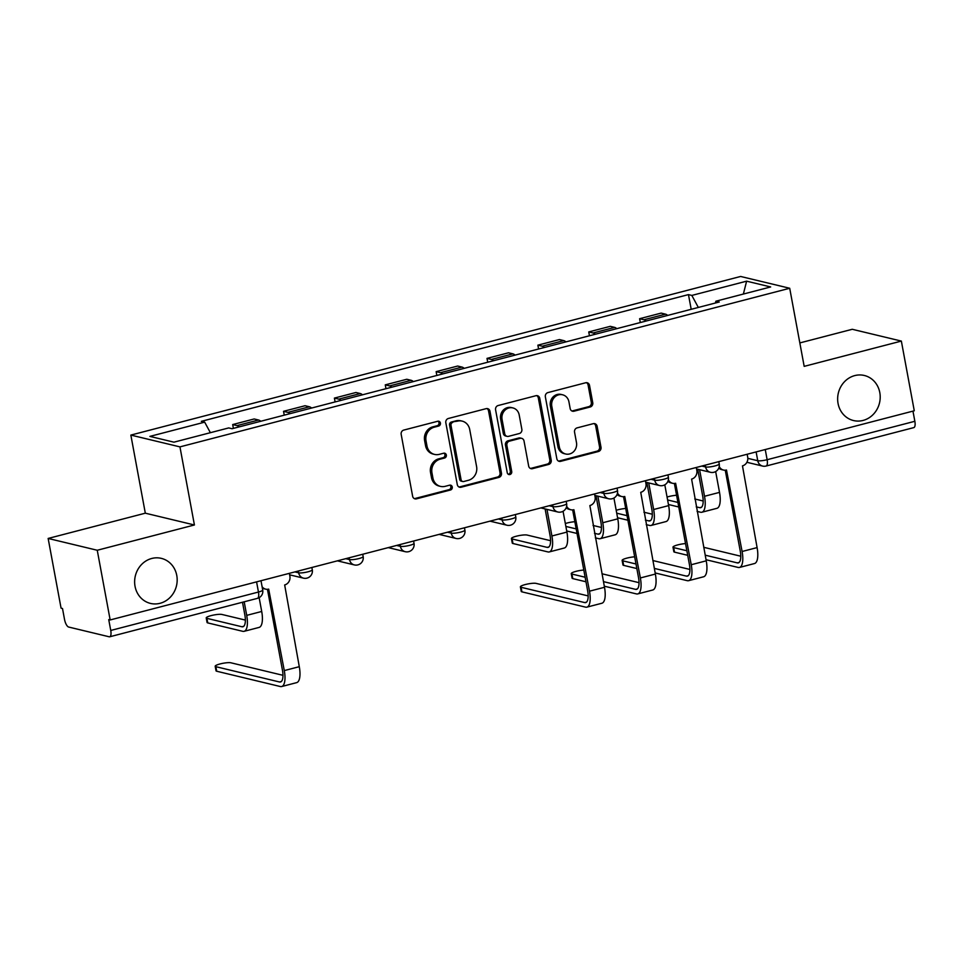 <?xml version="1.0" encoding="UTF-8"?>
<svg xmlns="http://www.w3.org/2000/svg" width="963" height="963" viewBox="0 0 963 963"><rect width="100%" height="100%" fill="white"/><g stroke="black" fill="none" stroke-linecap="round" stroke-linejoin="round"><path stroke-width="1.44" d="M440.428 423.07A2.492 2.275 103.5 0 0 437.744 421.252L403.738 430.088A3.551 3.25 103.5 0 0 401.174 434.361L412.633 496.246A3.551 3.25 103.5 0 0 416.473 498.846L450.479 489.998A2.492 2.275 103.5 0 0 450.624 485.171A2.492 2.275 103.5 0 0 449.589 485.183L445.195 486.327A11.375 10.388 103.5 0 1 440.5 486.387A11.375 10.388 103.5 0 1 432.905 477.997L431.954 472.845A11.375 10.388 103.5 0 1 440.163 459.17L444.557 458.027A2.492 2.275 103.5 0 0 444.689 453.2A2.492 2.275 103.5 0 0 443.666 453.212L439.26 454.367A11.375 10.388 103.5 0 1 434.566 454.416A11.375 10.388 103.5 0 1 426.982 446.025L426.031 440.873A11.375 10.388 103.5 0 1 434.229 427.199L438.634 426.055A2.492 2.275 103.5 0 0 440.428 423.07M434.566 454.416L433.133 454.067A11.375 10.388 103.5 0 1 425.55 445.676L424.599 440.524A11.375 10.388 103.5 0 1 432.796 426.862L437.202 425.718A2.492 2.275 103.5 0 0 438.021 421.192M414.319 498.605A3.551 3.25 103.5 0 0 415.041 498.497L449.047 489.661A2.492 2.275 103.5 0 0 449.877 485.135M440.5 486.387L439.068 486.038A11.375 10.388 103.5 0 1 431.484 477.648L430.521 472.496A11.375 10.388 103.5 0 1 438.731 458.833L443.124 457.69A2.492 2.275 103.5 0 0 443.943 453.164M838.051 403.437A23.172 21.162 103.5 0 0 853.507 420.542A23.172 21.162 103.5 0 0 879.797 392.579A23.172 21.162 103.5 0 0 864.341 375.486A23.172 21.162 103.5 0 0 838.051 403.437M135.037 586.311A23.172 21.162 103.5 0 0 150.493 603.416A23.172 21.162 103.5 0 0 176.771 575.453A23.172 21.162 103.5 0 0 161.327 558.359A23.172 21.162 103.5 0 0 135.037 586.311M590.187 407A3.551 3.25 103.5 0 0 592.751 402.727L589.525 385.369A3.551 3.25 103.5 0 0 585.697 382.756L547.923 392.591A3.551 3.25 103.5 0 0 545.359 396.852L556.831 458.737A3.551 3.25 103.5 0 0 560.671 461.337L598.432 451.515A3.551 3.25 103.5 0 0 600.996 447.241L597.108 426.272A3.551 3.25 103.5 0 0 593.268 423.672L577.114 427.873A3.551 3.25 103.5 0 0 574.55 432.146L576.476 442.547A9.51 8.679 103.5 0 1 565.69 454.006A9.51 8.679 103.5 0 1 559.347 447.001L551.799 406.266A9.51 8.679 103.5 0 1 562.585 394.794A9.51 8.679 103.5 0 1 568.928 401.812L570.18 408.601A3.551 3.25 103.5 0 0 574.02 411.201L590.187 407L588.754 406.651A3.551 3.25 103.5 0 0 591.318 402.378L588.092 385.019A3.551 3.25 103.5 0 0 586.419 382.66M194.418 524.979L145.317 513.183L48.15 538.449L97.251 550.258L194.418 524.979L179.949 446.88L789.708 288.262L804.177 366.361L901.356 341.083L914.272 410.78L110.167 619.955L108.735 619.606L110.745 630.464L258.457 592.04A7.235 1.288 -10.5 0 0 262.718 590.03L260.985 580.713M97.251 550.258L110.167 619.955M489.986 411.261A3.551 3.25 103.5 0 0 486.146 408.649L448.385 418.484A3.551 3.25 103.5 0 0 445.821 422.745L457.293 484.63A3.551 3.25 103.5 0 0 461.121 487.23L498.894 477.407A3.551 3.25 103.5 0 0 501.458 473.134L489.986 411.261L488.554 410.912A3.551 3.25 103.5 0 0 486.881 408.553M498.148 405.531L535.922 395.709A3.551 3.25 103.5 0 1 539.762 398.309L551.221 460.194A3.551 3.25 103.5 0 1 548.669 464.455L532.503 468.668A3.551 3.25 103.5 0 1 528.663 466.056L524.016 440.97A3.551 3.25 103.5 0 0 520.176 438.358L509.451 441.15A3.551 3.25 103.5 0 0 506.887 445.424L511.726 471.545A2.492 2.275 103.5 0 1 508.909 474.542A2.492 2.275 103.5 0 1 507.248 472.713L495.584 409.805A3.551 3.25 103.5 0 1 498.148 405.531M48.15 538.449L61.066 608.147L62.499 608.496L64.509 619.353A7.235 2.648 -104.6 0 0 68.674 627.045L109.18 636.784A7.235 2.648 -104.6 0 0 109.71 636.784A7.235 2.648 -104.6 0 0 110.745 630.464M145.317 513.183L130.848 435.083L740.607 276.465L789.708 288.262M901.356 341.083L852.255 329.286L799.832 342.924M912.96 411.117L914.85 421.288A7.235 2.648 75.4 0 1 913.815 427.608L766.103 466.032A7.235 2.648 -104.6 0 0 767.138 459.712L914.85 421.288M260.732 421.276A16.648 6.091 -104.6 0 0 258.553 420.012L237.03 425.61A16.648 6.091 75.4 0 1 239.209 426.886M237.03 425.61L232.673 424.563L233.383 428.403M258.553 420.012L254.184 418.965L232.673 424.563M284.254 415.161L283.531 411.321L287.901 412.381A16.648 6.091 75.4 0 1 290.08 413.645M311.603 408.047A16.648 6.091 -104.6 0 0 309.424 406.771L305.054 405.724L283.531 411.321M335.112 401.932L334.402 398.092L338.771 399.139A16.648 6.091 75.4 0 1 340.95 400.415M362.461 394.818A16.648 6.091 -104.6 0 0 360.294 393.542L355.925 392.495L334.402 398.092M385.982 388.703L385.272 384.863L389.642 385.91A16.648 6.091 75.4 0 1 391.809 387.186M413.332 381.589A16.648 6.091 -104.6 0 0 411.153 380.313L406.795 379.266L385.272 384.863M436.853 375.474L436.143 371.634L440.5 372.681A16.648 6.091 75.4 0 1 442.679 373.957M464.202 368.348A16.648 6.091 -104.6 0 0 462.023 367.084L457.666 366.036L436.143 371.634M487.723 362.232L487.001 358.392L491.371 359.452A16.648 6.091 75.4 0 1 493.55 360.716M515.073 355.118A16.648 6.091 -104.6 0 0 512.894 353.842L508.524 352.795L487.001 358.392M538.582 349.003L537.872 345.163L542.241 346.211A16.648 6.091 75.4 0 1 544.42 347.487M565.943 341.889A16.648 6.091 -104.6 0 0 563.764 340.613L559.395 339.566L537.872 345.163M589.452 335.774L588.742 331.934L593.112 332.981A16.648 6.091 75.4 0 1 595.29 334.257M616.802 328.66A16.648 6.091 -104.6 0 0 614.635 327.384L610.265 326.337L588.742 331.934M640.323 322.545L639.613 318.705L643.982 319.752A16.648 6.091 75.4 0 1 646.149 321.028M667.672 315.419A16.648 6.091 -104.6 0 0 665.493 314.155L661.136 313.107L639.613 318.705M698.331 307.45L691.831 295.424L746.614 281.172L770.665 286.95L715.882 301.202L719.241 302.009L232.083 428.728L228.725 427.921L173.942 442.173L149.891 436.395L204.674 422.143L210.379 432.7M691.831 295.424L688.461 294.606L201.315 421.337L204.674 422.143M179.949 446.88L130.848 435.083M691.193 309.304L688.461 294.606M715.882 301.202L715.437 302.996M743.376 294.052L746.614 281.172M458.966 486.989A3.551 3.25 103.5 0 0 459.7 486.893L497.462 477.058A3.551 3.25 103.5 0 0 500.026 472.797L488.554 410.912M452.791 422.372A2.492 2.275 103.5 0 0 450.997 425.369L461.072 479.682A2.492 2.275 103.5 0 0 463.757 481.5L468.391 480.296A11.375 10.388 103.5 0 0 476.601 466.634L469.715 429.51A11.375 10.388 103.5 0 0 462.132 421.108A11.375 10.388 103.5 0 0 457.437 421.168L451.37 422.035A2.492 2.275 103.5 0 0 449.565 425.02L450.997 425.369M462.721 481.512L461.301 481.175A2.492 2.275 103.5 0 1 459.64 479.333L449.565 425.02M462.132 421.108L460.699 420.771A11.375 10.388 103.5 0 0 456.005 420.819L457.437 421.168M451.37 422.035L456.005 420.819M530.336 468.415A3.551 3.25 103.5 0 0 531.07 468.319L547.237 464.118A3.551 3.25 103.5 0 0 549.801 459.845L538.329 397.972A3.551 3.25 103.5 0 0 536.656 395.612M521.645 438.346L520.213 437.996A3.551 3.25 103.5 0 0 518.744 438.021L508.019 440.801A3.551 3.25 103.5 0 0 505.455 445.075L510.294 471.196L511.726 471.545M508.223 474.241A2.492 2.275 103.5 0 0 510.294 471.196M519.189 414.921A9.51 8.679 103.5 0 0 512.846 407.915A9.51 8.679 103.5 0 0 502.06 419.374L504.72 433.735A3.551 3.25 103.5 0 0 508.56 436.335L519.286 433.543A3.551 3.25 103.5 0 0 521.85 429.281L519.189 414.921M512.846 407.915L511.413 407.566A9.51 8.679 103.5 0 0 500.628 419.037L502.06 419.374M507.092 436.359L505.659 436.01A3.551 3.25 103.5 0 1 503.288 433.386L500.628 419.037M571.853 410.96A3.551 3.25 103.5 0 0 572.588 410.852L588.754 406.651M562.585 394.794L561.152 394.445A9.51 8.679 103.5 0 0 550.367 405.917L551.799 406.266M565.69 454.006L564.258 453.669A9.51 8.679 103.5 0 1 557.914 446.651L550.367 405.917M558.504 461.096A3.551 3.25 103.5 0 0 559.238 460.988L597 451.166A3.551 3.25 103.5 0 0 599.564 446.904L595.676 425.935A3.551 3.25 103.5 0 0 594.002 423.576M244.193 601.803L246.709 615.369A18.285 6.681 75.4 0 1 244.084 631.331A18.285 6.681 75.4 0 1 242.76 631.319L207.755 622.905A8.33 1.481 169.5 0 1 207.069 622.471L206.226 617.921A8.33 1.481 -10.5 0 0 206.913 618.354L241.906 626.769A13.578 4.959 -104.6 0 0 242.893 626.769A13.578 4.959 -104.6 0 0 244.843 614.924L242.495 602.236M245.372 620.088L221.911 614.454A8.33 1.481 -10.5 0 0 212.594 615.261A8.33 1.481 -10.5 0 0 206.226 617.921M259.143 597.662L261.707 611.469A18.285 6.681 75.4 0 1 259.083 627.419L244.084 631.331M262.105 586.72A7.235 6.609 103.5 0 0 265.692 589.151A7.235 6.609 103.5 0 0 268.677 589.115L284.29 670.585A18.285 6.681 75.4 0 1 281.665 686.535A18.285 6.681 75.4 0 1 280.341 686.535L216.711 671.235A8.33 1.481 169.5 0 1 216.025 670.802L215.182 666.252A8.33 1.481 -10.5 0 0 215.868 666.685L279.499 681.985A13.578 4.959 -104.6 0 0 280.486 681.985A13.578 4.959 -104.6 0 0 282.436 670.14L267.449 589.308M282.953 675.304L230.867 662.785A8.33 1.481 -10.5 0 0 221.55 663.591A8.33 1.481 -10.5 0 0 215.182 666.252M265.692 589.151L263.826 588.694A7.235 6.609 -76.5 0 1 262.369 588.14M289.345 573.346L289.887 576.259A7.235 6.609 103.5 0 1 284.663 584.95L299.288 666.685A18.285 6.681 75.4 0 1 296.664 682.635L281.665 686.535M546.984 509.391L551.907 535.982A18.285 6.681 75.4 0 1 549.283 551.931A18.285 6.681 75.4 0 1 547.959 551.931L512.966 543.517A8.33 1.481 169.5 0 1 512.268 543.084L511.425 538.522A8.33 1.481 -10.5 0 0 512.111 538.955L547.116 547.369A13.578 4.959 -104.6 0 0 548.103 547.381A13.578 4.959 -104.6 0 0 550.054 535.536L545.118 508.946M550.583 540.7L527.11 535.055A8.33 1.481 -10.5 0 0 517.805 535.861A8.33 1.481 -10.5 0 0 511.425 538.522M563.054 511.269L566.918 532.082A18.285 6.681 75.4 0 1 564.282 548.031L549.283 551.931M566.641 506.189A7.235 6.609 103.5 0 0 570.903 509.752A7.235 6.609 103.5 0 0 573.888 509.716L589.5 591.186A18.285 6.681 75.4 0 1 586.876 607.147A18.285 6.681 75.4 0 1 585.552 607.135L521.922 591.848A8.33 1.481 169.5 0 1 521.236 591.414L520.393 586.852A8.33 1.481 -10.5 0 0 521.079 587.286L584.71 602.585A13.578 4.959 -104.6 0 0 585.685 602.585A13.578 4.959 -104.6 0 0 587.635 590.74L572.66 509.909M588.164 595.916L536.078 583.385A8.33 1.481 -10.5 0 0 526.761 584.192A8.33 1.481 -10.5 0 0 520.393 586.852M570.903 509.752L569.037 509.307A7.235 6.609 -76.5 0 1 566.196 507.73M594.544 493.947L595.086 496.86A7.235 6.609 103.5 0 1 589.862 505.563L604.499 587.286A18.285 6.681 75.4 0 1 601.875 603.247L586.876 607.147M574.851 521.717A8.33 1.481 -10.5 0 0 565.329 523.535M597.854 496.162L602.778 522.74A18.285 6.681 75.4 0 1 600.154 538.702A18.285 6.681 75.4 0 1 598.83 538.69L595.339 537.86M613.925 498.027L617.777 518.84A18.285 6.681 75.4 0 1 615.152 534.802L600.154 538.702M594.496 533.297L597.987 534.14A13.578 4.959 -104.6 0 0 598.974 534.14A13.578 4.959 -104.6 0 0 600.924 522.295L595.989 495.704M593.039 525.449L601.442 527.471M565.859 526.424L576.175 528.904M577.018 533.454L566.713 530.974M585.973 581.784L572.78 578.607A8.33 1.481 169.5 0 1 572.094 578.173L571.252 573.623A8.33 1.481 -10.5 0 0 571.938 574.056L585.131 577.234M583.807 570.048A8.33 1.481 -10.5 0 0 575.368 571.528A8.33 1.481 -10.5 0 0 571.252 573.623M617.512 492.96A7.235 6.609 103.5 0 0 621.761 496.523A7.235 6.609 103.5 0 0 624.758 496.487L640.371 577.956A18.285 6.681 75.4 0 1 637.747 593.918A18.285 6.681 75.4 0 1 636.423 593.906L604.295 586.19M603.452 581.628L635.568 589.356A13.578 4.959 -104.6 0 0 636.555 589.356A13.578 4.959 -104.6 0 0 638.505 577.511L623.53 496.679M621.761 496.523L619.907 496.077A7.235 6.609 -76.5 0 1 617.054 494.501M645.415 480.718L645.956 483.631A7.235 6.609 103.5 0 1 640.732 492.334L655.37 574.056A18.285 6.681 75.4 0 1 652.745 590.006L637.747 593.918M601.995 573.779L639.035 582.675M625.709 508.488A8.33 1.481 -10.5 0 0 616.2 510.294M648.725 482.92L653.648 509.511A18.285 6.681 75.4 0 1 651.024 525.473A18.285 6.681 75.4 0 1 649.7 525.461L646.209 524.618M664.795 484.798L668.647 505.611A18.285 6.681 75.4 0 1 666.023 521.561L651.024 525.473M645.366 520.068L648.857 520.911A13.578 4.959 -104.6 0 0 649.832 520.911A13.578 4.959 -104.6 0 0 651.782 509.066L646.859 482.475M643.91 512.208L652.312 514.23M616.729 513.183L627.045 515.662M627.888 520.225L617.572 517.745M636.844 568.555L623.651 565.377A8.33 1.481 169.5 0 1 622.965 564.944L622.122 560.394A8.33 1.481 -10.5 0 0 622.808 560.827L636.001 563.993M634.677 556.819A8.33 1.481 -10.5 0 0 626.227 558.299A8.33 1.481 -10.5 0 0 622.122 560.394M668.37 479.73A7.235 6.609 103.5 0 0 672.631 483.294A7.235 6.609 103.5 0 0 675.629 483.257L691.241 564.727A18.285 6.681 75.4 0 1 688.605 580.677A18.285 6.681 75.4 0 1 687.281 580.677L655.165 572.949M654.322 568.399L686.438 576.127A13.578 4.959 -104.6 0 0 687.426 576.127A13.578 4.959 -104.6 0 0 689.376 564.282L674.389 483.45M672.631 483.294L670.778 482.836A7.235 6.609 -76.5 0 1 667.925 481.271M696.285 467.488L696.827 470.401A7.235 6.609 103.5 0 1 691.603 479.093L706.24 560.827A18.285 6.681 75.4 0 1 703.604 576.777L688.605 580.677M652.866 560.538L689.905 569.446M676.58 495.259A8.33 1.481 -10.5 0 0 667.058 497.064M699.583 469.691L704.519 496.282A18.285 6.681 75.4 0 1 701.883 512.232A18.285 6.681 75.4 0 1 700.558 512.232L697.08 511.389M715.653 471.569L719.517 492.382A18.285 6.681 75.4 0 1 716.893 508.332L701.883 512.232M696.225 506.839L699.716 507.682A13.578 4.959 -104.6 0 0 700.703 507.682A13.578 4.959 -104.6 0 0 702.653 495.837L697.73 469.246M694.768 498.978L703.183 501.001M667.6 499.953L677.916 502.433M678.759 506.983L668.442 504.504M687.714 555.314L674.521 552.148A8.33 1.481 169.5 0 1 673.835 551.715L672.993 547.165A8.33 1.481 -10.5 0 0 673.679 547.598L686.872 550.764M685.536 543.589A8.33 1.481 -10.5 0 0 677.097 545.07A8.33 1.481 -10.5 0 0 672.993 547.165M719.241 466.489A7.235 6.609 103.5 0 0 723.502 470.052A7.235 6.609 103.5 0 0 726.487 470.016L742.1 551.498A18.285 6.681 75.4 0 1 739.476 567.448A18.285 6.681 75.4 0 1 738.152 567.448L706.035 559.72M705.193 555.17L737.309 562.886A13.578 4.959 -104.6 0 0 738.296 562.898A13.578 4.959 -104.6 0 0 740.246 551.053L725.259 470.209M723.502 470.052L721.636 469.607A7.235 6.609 -76.5 0 1 718.795 468.03M747.156 454.247L747.697 457.16A7.235 6.609 103.5 0 1 742.473 465.863L757.099 547.598A18.285 6.681 75.4 0 1 754.474 563.548L739.476 567.448M703.736 547.309L740.764 556.217M747.818 458.34L757.749 460.723A7.235 1.288 -10.5 0 0 767.138 459.712L765.248 449.54M756.124 451.924L757.749 460.723A7.235 6.609 -76.5 0 0 762.588 466.068A7.235 7.235 0 0 0 766.103 466.032M614.635 327.384L593.112 332.981M563.764 340.613L542.241 346.211M512.894 353.842L491.371 359.452M462.023 367.084L440.5 372.681M411.153 380.313L389.642 385.91M360.294 393.542L338.771 399.139M309.424 406.771L287.901 412.381M665.493 314.155L643.982 319.752M701.81 466.044L705.59 466.959A7.235 1.288 -10.5 0 0 713.691 466.248A7.235 1.288 -10.5 0 0 719.229 463.937L718.795 461.626M705.253 465.153L705.59 466.959A7.235 6.609 -76.5 0 0 710.417 472.291A7.235 7.235 0 0 0 719.229 463.937M650.952 479.273L654.72 480.188A7.235 1.288 -10.5 0 0 662.821 479.49A7.235 1.288 -10.5 0 0 668.358 477.166L667.937 474.855M654.383 478.382L654.72 480.188A7.235 6.609 -76.5 0 0 659.547 485.533A7.235 7.235 0 0 0 668.358 477.166M600.081 492.514L603.849 493.417A7.235 1.288 -10.5 0 0 611.95 492.719A7.235 1.288 -10.5 0 0 617.488 490.396L617.066 488.097M603.524 491.612L603.849 493.417A7.235 6.609 -76.5 0 0 608.676 498.762A7.235 7.235 0 0 0 617.488 490.396M549.211 505.744L552.979 506.646A7.235 1.288 -10.5 0 0 561.08 505.948A7.235 1.288 -10.5 0 0 566.629 503.637L566.196 501.326M552.654 504.853L552.979 506.646A7.235 6.609 -76.5 0 0 557.818 511.991A7.235 7.235 0 0 0 566.629 503.637M498.34 518.973L502.12 519.888A7.235 1.288 -10.5 0 0 510.221 519.177A7.235 1.288 -10.5 0 0 515.759 516.866L515.325 514.555M501.783 518.082L502.12 519.888A7.235 6.609 -76.5 0 0 506.947 525.22A7.235 7.235 0 0 0 515.759 516.866M447.47 532.202L451.25 533.117A7.235 1.288 -10.5 0 0 459.351 532.419A7.235 1.288 -10.5 0 0 464.888 530.095L464.467 527.784M450.913 531.311L451.25 533.117A7.235 6.609 -76.5 0 0 456.077 538.461A7.235 7.235 0 0 0 464.888 530.095M396.612 545.443L400.379 546.346A7.235 1.288 -10.5 0 0 408.481 545.648A7.235 1.288 -10.5 0 0 414.018 543.325L413.596 541.025M400.042 544.54L400.379 546.346A7.235 6.609 -76.5 0 0 405.206 551.691A7.235 7.235 0 0 0 414.018 543.325M345.741 558.672L349.509 559.575A7.235 1.288 -10.5 0 0 357.61 558.877A7.235 1.288 -10.5 0 0 363.159 556.566L362.726 554.255M349.184 557.782L349.509 559.575A7.235 6.609 -76.5 0 0 354.348 564.92A7.235 7.235 0 0 0 363.159 556.566M294.871 571.902L298.65 572.816A7.235 1.288 -10.5 0 0 306.74 572.106A7.235 1.288 -10.5 0 0 312.289 569.795L311.856 567.484M298.313 571.011L298.65 572.816A7.235 6.609 -76.5 0 0 303.477 578.149A7.235 7.235 0 0 0 312.289 569.795M256.579 581.869L258.457 592.04A7.235 2.648 -104.6 0 1 257.422 598.36A7.235 7.235 0 0 0 262.718 590.03M432.796 426.862L434.229 427.199M424.599 440.524L426.031 440.873M425.55 445.676L426.982 446.025M443.124 457.69L444.557 458.027M438.731 458.833L440.163 459.17M430.521 472.496L431.954 472.845M431.484 477.648L432.905 477.997M449.047 489.661L450.479 489.998M415.041 498.497L416.473 498.846M437.202 425.718L438.634 426.055M500.026 472.797L501.458 473.134M497.462 477.058L498.894 477.407M459.7 486.893L461.121 487.23M459.64 479.333L461.072 479.682M538.329 397.972L539.762 398.309M549.801 459.845L551.221 460.194M547.237 464.118L548.669 464.455M531.07 468.319L532.503 468.668M518.744 438.021L520.176 438.358M508.019 440.801L509.451 441.15M505.455 445.075L506.887 445.424M503.288 433.386L504.72 433.735M572.588 410.852L574.02 411.201M557.914 446.651L559.347 447.001M595.676 425.935L597.108 426.272M599.564 446.904L600.996 447.241M597 451.166L598.432 451.515M559.238 460.988L560.671 461.337M588.092 385.019L589.525 385.369M591.318 402.378L592.751 402.727M206.913 618.354L207.755 622.905M246.709 615.369L261.707 611.469M241.906 626.769L243.747 626.287M215.868 666.685L216.711 671.235M299.288 666.685L284.29 670.585M281.34 681.503L279.499 681.985M512.111 538.955L512.966 543.517M551.907 535.982L566.918 532.082M547.116 547.369L548.958 546.9M521.079 587.286L521.922 591.848M604.499 587.286L589.5 591.186M586.551 602.104L584.71 602.585M602.778 522.74L617.777 518.84M597.987 534.14L599.829 533.658M571.938 574.056L572.78 578.607M655.37 574.056L640.371 577.956M637.41 588.875L635.568 589.356M653.648 509.511L668.647 505.611M648.857 520.911L650.687 520.429M622.808 560.827L623.651 565.377M706.24 560.827L691.241 564.727M688.28 575.645L686.438 576.127M704.519 496.282L719.517 492.382M699.716 507.682L701.558 507.2M673.679 547.598L674.521 552.148M757.099 547.598L742.1 551.498M739.151 562.416L737.309 562.886M289.622 574.827L303.477 578.149M337.387 560.839L354.348 564.92M388.258 547.61L405.206 551.691M439.116 534.381L456.077 538.461M489.986 521.152L506.947 525.22M540.857 507.91L557.818 511.991M594.821 495.427L608.676 498.762M645.692 482.198L659.547 485.533M696.562 468.969L710.417 472.291M762.588 466.068L746.879 462.288M257.422 598.36L109.71 636.784"/></g></svg>
